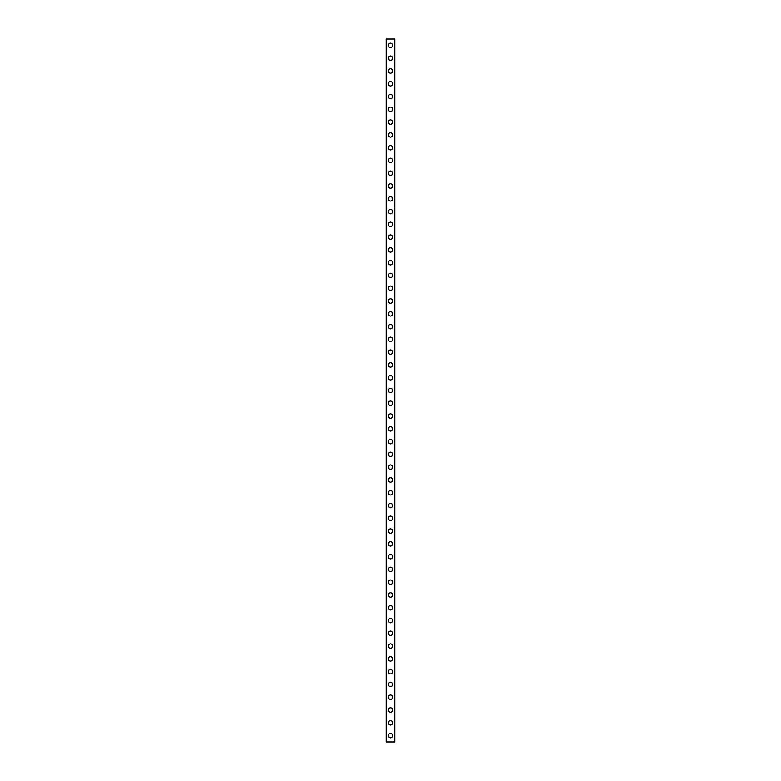 <?xml version="1.0" encoding="UTF-8"?>
<svg xmlns="http://www.w3.org/2000/svg" width="781" height="781" viewBox="0 0 781 781"><rect width="100%" height="100%" fill="white"/><g stroke="black" fill="none" stroke-linecap="round" stroke-linejoin="round"><path stroke-width="1.17" d="M388.264 735.556A2.236 2.236 0 0 1 390.5 733.32A2.236 2.236 0 0 1 392.736 735.556A2.236 2.236 0 0 1 390.5 737.801A2.236 2.236 0 0 1 388.264 735.556M388.264 722.776A2.236 2.236 0 0 1 390.5 720.541A2.236 2.236 0 0 1 392.736 722.776A2.236 2.236 0 0 1 390.5 725.012A2.236 2.236 0 0 1 388.264 722.776M388.264 709.997A2.236 2.236 0 0 1 390.5 707.762A2.236 2.236 0 0 1 392.736 709.997A2.236 2.236 0 0 1 390.5 712.233A2.236 2.236 0 0 1 388.264 709.997M388.264 697.218A2.236 2.236 0 0 1 390.5 694.983A2.236 2.236 0 0 1 392.736 697.218A2.236 2.236 0 0 1 390.5 699.454A2.236 2.236 0 0 1 388.264 697.218M388.264 684.439A2.236 2.236 0 0 1 390.5 682.203A2.236 2.236 0 0 1 392.736 684.439A2.236 2.236 0 0 1 390.5 686.675A2.236 2.236 0 0 1 388.264 684.439M388.264 671.66A2.236 2.236 0 0 1 390.5 669.424A2.236 2.236 0 0 1 392.736 671.66A2.236 2.236 0 0 1 390.5 673.896A2.236 2.236 0 0 1 388.264 671.66M388.264 658.881A2.236 2.236 0 0 1 390.5 656.645A2.236 2.236 0 0 1 392.736 658.881A2.236 2.236 0 0 1 390.5 661.116A2.236 2.236 0 0 1 388.264 658.881M388.264 646.102A2.236 2.236 0 0 1 390.5 643.866A2.236 2.236 0 0 1 392.736 646.102A2.236 2.236 0 0 1 390.5 648.337A2.236 2.236 0 0 1 388.264 646.102M388.264 633.323A2.236 2.236 0 0 1 390.5 631.087A2.236 2.236 0 0 1 392.736 633.323A2.236 2.236 0 0 1 390.5 635.558A2.236 2.236 0 0 1 388.264 633.323M388.264 620.544A2.236 2.236 0 0 1 390.5 618.308A2.236 2.236 0 0 1 392.736 620.544A2.236 2.236 0 0 1 390.5 622.779A2.236 2.236 0 0 1 388.264 620.544M388.264 607.764A2.236 2.236 0 0 1 390.5 605.519A2.236 2.236 0 0 1 392.736 607.764A2.236 2.236 0 0 1 390.5 610A2.236 2.236 0 0 1 388.264 607.764M388.264 594.976A2.236 2.236 0 0 1 390.5 592.74A2.236 2.236 0 0 1 392.736 594.976A2.236 2.236 0 0 1 390.5 597.221A2.236 2.236 0 0 1 388.264 594.976M388.264 582.196A2.236 2.236 0 0 1 390.5 579.961A2.236 2.236 0 0 1 392.736 582.196A2.236 2.236 0 0 1 390.5 584.432A2.236 2.236 0 0 1 388.264 582.196M388.264 569.417A2.236 2.236 0 0 1 390.5 567.182A2.236 2.236 0 0 1 392.736 569.417A2.236 2.236 0 0 1 390.5 571.653A2.236 2.236 0 0 1 388.264 569.417M388.264 556.638A2.236 2.236 0 0 1 390.5 554.403A2.236 2.236 0 0 1 392.736 556.638A2.236 2.236 0 0 1 390.5 558.874A2.236 2.236 0 0 1 388.264 556.638M388.264 543.859A2.236 2.236 0 0 1 390.5 541.623A2.236 2.236 0 0 1 392.736 543.859A2.236 2.236 0 0 1 390.5 546.095A2.236 2.236 0 0 1 388.264 543.859M388.264 531.08A2.236 2.236 0 0 1 390.5 528.844A2.236 2.236 0 0 1 392.736 531.08A2.236 2.236 0 0 1 390.5 533.316A2.236 2.236 0 0 1 388.264 531.08M388.264 518.301A2.236 2.236 0 0 1 390.5 516.065A2.236 2.236 0 0 1 392.736 518.301A2.236 2.236 0 0 1 390.5 520.537A2.236 2.236 0 0 1 388.264 518.301M388.264 505.522A2.236 2.236 0 0 1 390.5 503.286A2.236 2.236 0 0 1 392.736 505.522A2.236 2.236 0 0 1 390.5 507.757A2.236 2.236 0 0 1 388.264 505.522M388.264 492.743A2.236 2.236 0 0 1 390.5 490.507A2.236 2.236 0 0 1 392.736 492.743A2.236 2.236 0 0 1 390.5 494.978A2.236 2.236 0 0 1 388.264 492.743M388.264 479.964A2.236 2.236 0 0 1 390.5 477.728A2.236 2.236 0 0 1 392.736 479.964A2.236 2.236 0 0 1 390.5 482.199A2.236 2.236 0 0 1 388.264 479.964M388.264 467.184A2.236 2.236 0 0 1 390.5 464.939A2.236 2.236 0 0 1 392.736 467.184A2.236 2.236 0 0 1 390.5 469.42A2.236 2.236 0 0 1 388.264 467.184M388.264 454.396A2.236 2.236 0 0 1 390.5 452.16A2.236 2.236 0 0 1 392.736 454.396A2.236 2.236 0 0 1 390.5 456.641A2.236 2.236 0 0 1 388.264 454.396M388.264 441.616A2.236 2.236 0 0 1 390.5 439.381A2.236 2.236 0 0 1 392.736 441.616A2.236 2.236 0 0 1 390.5 443.852A2.236 2.236 0 0 1 388.264 441.616M388.264 428.837A2.236 2.236 0 0 1 390.5 426.602A2.236 2.236 0 0 1 392.736 428.837A2.236 2.236 0 0 1 390.5 431.073A2.236 2.236 0 0 1 388.264 428.837M388.264 416.058A2.236 2.236 0 0 1 390.5 413.823A2.236 2.236 0 0 1 392.736 416.058A2.236 2.236 0 0 1 390.5 418.294A2.236 2.236 0 0 1 388.264 416.058M388.264 403.279A2.236 2.236 0 0 1 390.5 401.043A2.236 2.236 0 0 1 392.736 403.279A2.236 2.236 0 0 1 390.5 405.515A2.236 2.236 0 0 1 388.264 403.279M388.264 390.5A2.236 2.236 0 0 1 390.5 388.264A2.236 2.236 0 0 1 392.736 390.5A2.236 2.236 0 0 1 390.5 392.736A2.236 2.236 0 0 1 388.264 390.5M388.264 377.721A2.236 2.236 0 0 1 390.5 375.485A2.236 2.236 0 0 1 392.736 377.721A2.236 2.236 0 0 1 390.5 379.956A2.236 2.236 0 0 1 388.264 377.721M388.264 364.942A2.236 2.236 0 0 1 390.5 362.706A2.236 2.236 0 0 1 392.736 364.942A2.236 2.236 0 0 1 390.5 367.177A2.236 2.236 0 0 1 388.264 364.942M388.264 352.163A2.236 2.236 0 0 1 390.5 349.927A2.236 2.236 0 0 1 392.736 352.163A2.236 2.236 0 0 1 390.5 354.398A2.236 2.236 0 0 1 388.264 352.163M388.264 339.384A2.236 2.236 0 0 1 390.5 337.148A2.236 2.236 0 0 1 392.736 339.384A2.236 2.236 0 0 1 390.5 341.619A2.236 2.236 0 0 1 388.264 339.384M388.264 326.604A2.236 2.236 0 0 1 390.5 324.359A2.236 2.236 0 0 1 392.736 326.604A2.236 2.236 0 0 1 390.5 328.84A2.236 2.236 0 0 1 388.264 326.604M388.264 313.816A2.236 2.236 0 0 1 390.5 311.58A2.236 2.236 0 0 1 392.736 313.816A2.236 2.236 0 0 1 390.5 316.061A2.236 2.236 0 0 1 388.264 313.816M388.264 301.036A2.236 2.236 0 0 1 390.5 298.801A2.236 2.236 0 0 1 392.736 301.036A2.236 2.236 0 0 1 390.5 303.272A2.236 2.236 0 0 1 388.264 301.036M388.264 288.257A2.236 2.236 0 0 1 390.5 286.022A2.236 2.236 0 0 1 392.736 288.257A2.236 2.236 0 0 1 390.5 290.493A2.236 2.236 0 0 1 388.264 288.257M388.264 275.478A2.236 2.236 0 0 1 390.5 273.243A2.236 2.236 0 0 1 392.736 275.478A2.236 2.236 0 0 1 390.5 277.714A2.236 2.236 0 0 1 388.264 275.478M388.264 262.699A2.236 2.236 0 0 1 390.5 260.464A2.236 2.236 0 0 1 392.736 262.699A2.236 2.236 0 0 1 390.5 264.935A2.236 2.236 0 0 1 388.264 262.699M388.264 249.92A2.236 2.236 0 0 1 390.5 247.684A2.236 2.236 0 0 1 392.736 249.92A2.236 2.236 0 0 1 390.5 252.156A2.236 2.236 0 0 1 388.264 249.92M388.264 237.141A2.236 2.236 0 0 1 390.5 234.905A2.236 2.236 0 0 1 392.736 237.141A2.236 2.236 0 0 1 390.5 239.376A2.236 2.236 0 0 1 388.264 237.141M388.264 224.362A2.236 2.236 0 0 1 390.5 222.126A2.236 2.236 0 0 1 392.736 224.362A2.236 2.236 0 0 1 390.5 226.597A2.236 2.236 0 0 1 388.264 224.362M388.264 211.583A2.236 2.236 0 0 1 390.5 209.347A2.236 2.236 0 0 1 392.736 211.583A2.236 2.236 0 0 1 390.5 213.818A2.236 2.236 0 0 1 388.264 211.583M388.264 198.804A2.236 2.236 0 0 1 390.5 196.568A2.236 2.236 0 0 1 392.736 198.804A2.236 2.236 0 0 1 390.5 201.039A2.236 2.236 0 0 1 388.264 198.804M388.264 186.024A2.236 2.236 0 0 1 390.5 183.779A2.236 2.236 0 0 1 392.736 186.024A2.236 2.236 0 0 1 390.5 188.26A2.236 2.236 0 0 1 388.264 186.024M388.264 173.236A2.236 2.236 0 0 1 390.5 171A2.236 2.236 0 0 1 392.736 173.236A2.236 2.236 0 0 1 390.5 175.481A2.236 2.236 0 0 1 388.264 173.236M388.264 160.456A2.236 2.236 0 0 1 390.5 158.221A2.236 2.236 0 0 1 392.736 160.456A2.236 2.236 0 0 1 390.5 162.692A2.236 2.236 0 0 1 388.264 160.456M388.264 147.677A2.236 2.236 0 0 1 390.5 145.442A2.236 2.236 0 0 1 392.736 147.677A2.236 2.236 0 0 1 390.5 149.913A2.236 2.236 0 0 1 388.264 147.677M388.264 134.898A2.236 2.236 0 0 1 390.5 132.663A2.236 2.236 0 0 1 392.736 134.898A2.236 2.236 0 0 1 390.5 137.134A2.236 2.236 0 0 1 388.264 134.898M388.264 122.119A2.236 2.236 0 0 1 390.5 119.883A2.236 2.236 0 0 1 392.736 122.119A2.236 2.236 0 0 1 390.5 124.355A2.236 2.236 0 0 1 388.264 122.119M388.264 109.34A2.236 2.236 0 0 1 390.5 107.104A2.236 2.236 0 0 1 392.736 109.34A2.236 2.236 0 0 1 390.5 111.576A2.236 2.236 0 0 1 388.264 109.34M388.264 96.561A2.236 2.236 0 0 1 390.5 94.325A2.236 2.236 0 0 1 392.736 96.561A2.236 2.236 0 0 1 390.5 98.796A2.236 2.236 0 0 1 388.264 96.561M388.264 83.782A2.236 2.236 0 0 1 390.5 81.546A2.236 2.236 0 0 1 392.736 83.782A2.236 2.236 0 0 1 390.5 86.017A2.236 2.236 0 0 1 388.264 83.782M388.264 71.003A2.236 2.236 0 0 1 390.5 68.767A2.236 2.236 0 0 1 392.736 71.003A2.236 2.236 0 0 1 390.5 73.238A2.236 2.236 0 0 1 388.264 71.003M388.264 58.224A2.236 2.236 0 0 1 390.5 55.988A2.236 2.236 0 0 1 392.736 58.224A2.236 2.236 0 0 1 390.5 60.459A2.236 2.236 0 0 1 388.264 58.224M388.264 45.444A2.236 2.236 0 0 1 390.5 43.199A2.236 2.236 0 0 1 392.736 45.444A2.236 2.236 0 0 1 390.5 47.68A2.236 2.236 0 0 1 388.264 45.444M394.942 39.05L386.029 39.05L386.029 741.95L394.971 741.95L394.971 39.05L394.942 741.95M386.185 39.05L386.185 741.95M394.815 39.05L394.815 741.95M386.058 39.05L386.058 741.95"/></g></svg>
